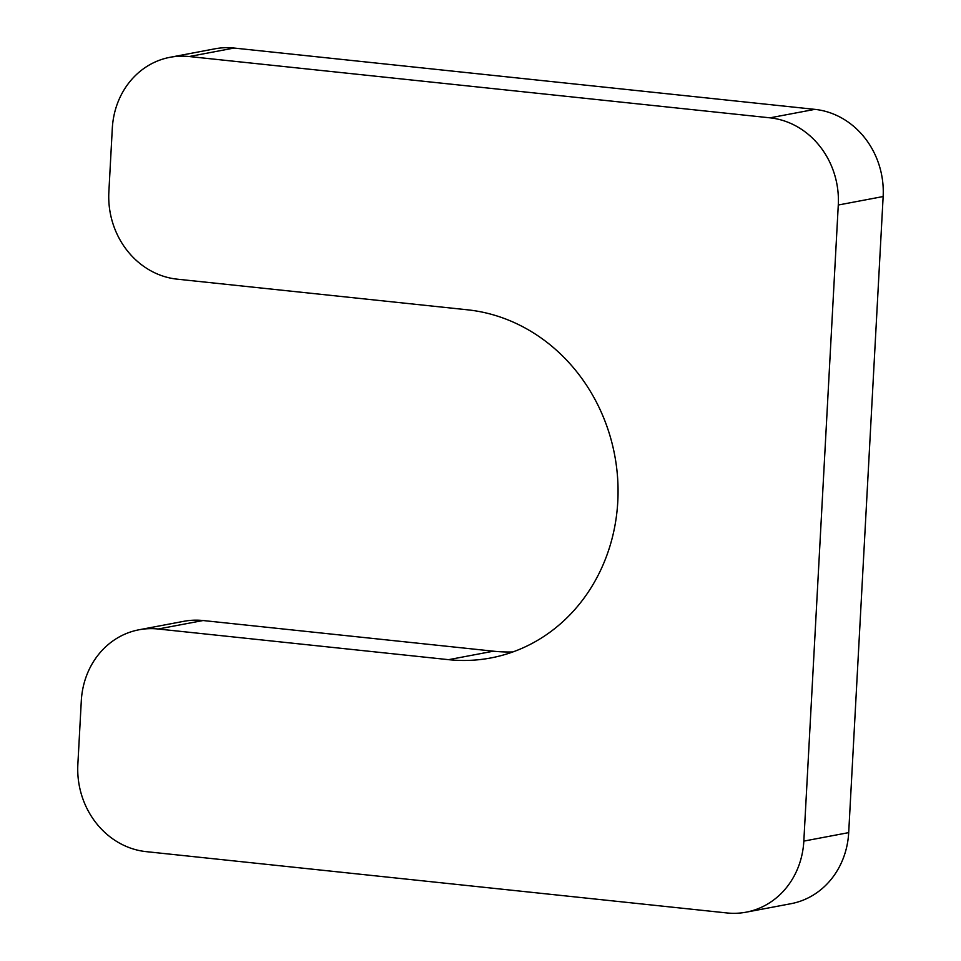 <?xml version="1.0" encoding="UTF-8"?>
<svg xmlns="http://www.w3.org/2000/svg" width="961" height="961" viewBox="0 0 961 961"><rect width="100%" height="100%" fill="white"/><g stroke="black" fill="none" stroke-linecap="round" stroke-linejoin="round"><path stroke-width="1.44" d="M146.144 851.638A80.135 72.447 79.3 0 1 77.853 764.463L81.301 700.857A80.135 72.447 79.3 0 1 139.021 629.779A80.135 72.447 79.3 0 1 158.205 629.011L448.595 659.666A176.295 159.382 79.3 0 0 490.795 657.961A176.295 159.382 79.3 0 0 617.635 478.314A176.295 159.382 79.3 0 0 467.539 309.814L177.148 279.158A80.135 72.447 79.3 0 1 108.857 191.984L112.305 128.378A80.135 72.447 79.3 0 1 170.025 57.3A80.135 72.447 79.3 0 1 189.209 56.531L769.989 117.831A80.135 72.447 79.3 0 1 838.28 205.017L803.828 841.103A80.135 72.447 79.3 0 1 746.108 912.181A80.135 72.447 79.3 0 1 726.924 912.95L146.144 851.638M139.021 629.779L183.887 621.299A80.135 72.447 79.3 0 1 203.071 620.53L158.205 629.011M512.898 651.942A176.295 159.382 79.3 0 1 493.461 651.186L203.071 620.53M170.025 57.3L214.892 48.819A80.135 72.447 79.3 0 1 234.076 48.05L189.209 56.531M746.108 912.181L790.975 903.7A80.135 72.447 79.3 0 0 848.695 832.622L883.147 196.537A80.135 72.447 79.3 0 0 814.856 109.362L234.076 48.05M493.461 651.186L448.595 659.666M814.856 109.362L769.989 117.831M883.147 196.537L838.28 205.017M848.695 832.622L803.828 841.103"/></g></svg>
